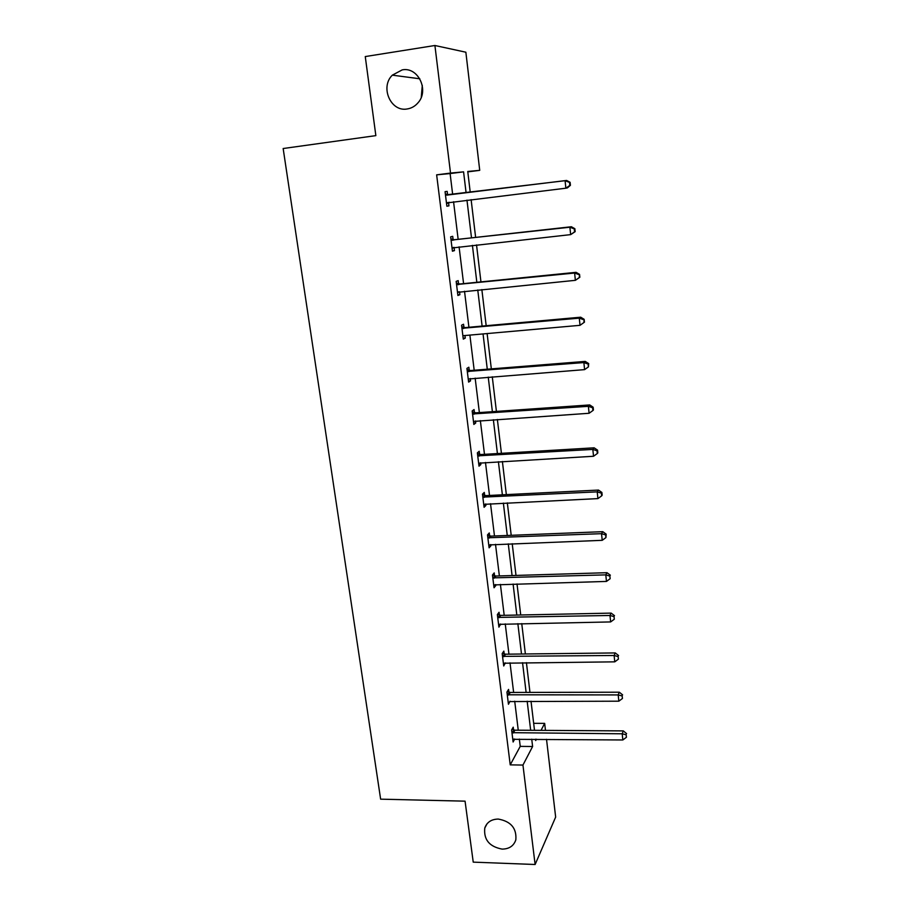 <?xml version="1.0" encoding="UTF-8"?>
<svg xmlns="http://www.w3.org/2000/svg" width="910" height="910" viewBox="0 0 910 910"><rect width="100%" height="100%" fill="white"/><g stroke="black" fill="none" stroke-linecap="round" stroke-linejoin="round"><path stroke-width="1.36" d="M498.282 819.068C510.92 821.366 516.766 828.282 515.833 839.839C513.775 845.925 509.202 849.019 502.127 849.11C489.375 846.675 483.597 839.657 484.78 828.043C486.884 822.196 491.389 819.205 498.282 819.068M402.197 69.888C418.168 66.555 429.509 90.511 417.917 102.898C414.983 106.277 411.411 108.301 407.214 108.961C390.856 112.203 379.8 87.235 392.335 75.155L402.197 69.888M421.284 97.177L422.286 85.312M546.523 739.307L555.657 817.078L535.114 864.5L473.234 862.134L465.067 801.164L380.63 799.162L283.158 148.523L375.853 135.624L365.263 56.568L434.912 45.5L465.863 52.211L479.729 170.352L467.751 171.467L470.231 192.249M467.808 171.865L479.729 170.352M533.658 723.325L544.658 723.382L545.477 730.389M508.906 692.135L508.576 689.416L506.938 692.055L508.451 704.26L510.021 701.212M499.408 615.092L499.067 612.293L497.361 614.591L498.919 627.149L500.5 623.987M489.637 535.831L489.284 532.953L487.51 534.898L489.102 547.82L490.865 545.818L490.706 544.521M479.581 454.261L479.217 451.292L477.363 452.861L479.013 466.17L480.844 464.544L480.628 462.735M469.219 370.279L468.843 367.219L466.921 368.391L468.616 382.098L470.527 380.858L470.242 378.514M458.56 283.772L458.174 280.621L456.16 281.372L457.901 295.488L459.903 294.681L459.539 291.757M447.572 194.626L447.163 191.384L445.07 191.669L446.867 206.229L448.948 205.865L448.55 202.634M452.657 194.399L450.109 173.571L436.641 174.845L510.226 764.866L520.236 746.371L519.348 739.068M518.256 730.207L514.707 701.212M513.638 692.442L510.01 662.833M508.952 654.154L505.243 623.896M504.197 615.319L500.409 584.402M499.374 575.939L495.506 544.339M494.483 535.979L490.524 503.696M489.512 495.45L485.474 462.462M484.484 454.317L480.355 420.613M479.377 412.594L475.156 378.139M474.19 370.245L469.878 335.028M468.923 327.27L464.521 291.268M463.588 283.647L459.084 246.849M458.162 239.353L453.555 201.736M453.1 239.535L452.714 236.338L450.655 236.862L452.429 251.206L454.465 250.603L454.079 247.418M463.929 327.35L463.543 324.244L461.575 325.2L463.292 339.123L465.26 338.088L464.93 335.46M474.44 412.583L474.064 409.568L472.176 410.945L473.848 424.447L475.725 423.002L475.475 420.932M484.643 495.347L484.279 492.412L482.471 494.175L484.097 507.291L485.894 505.471L485.701 503.924M494.551 575.746L494.21 572.902L492.469 575.029L495.927 576.041L607.004 572.697L605.787 574.881L606.469 581.422L493.698 584.925M495.643 584.538L495.768 585.585L494.05 587.769L492.469 575.029M504.185 653.88L503.856 651.116L502.183 653.596L503.719 665.984L505.3 662.867M513.558 729.854L513.229 727.17L511.625 729.968L513.115 742.014L514.685 739.022M535.114 864.5L522.954 765.06L532.612 746.507L531.736 739.17M510.226 764.866L522.954 765.06M436.641 174.845L450.518 173.082L434.912 45.5M535.558 739.204L535.717 740.547L536.411 739.216M541.029 730.355L544.658 723.382M471.118 199.62L475.634 237.408M476.533 244.938L480.946 281.895M481.856 289.562L486.179 325.712M487.112 333.515L491.332 368.88M492.276 376.808L496.416 411.411M497.372 419.464L501.421 453.316M502.388 461.484L506.347 494.619M507.336 502.9L511.204 535.319M512.216 543.714L516.004 575.438M517.016 583.936L520.725 614.978M521.749 623.589L525.377 653.971M526.424 662.673L529.973 692.408M531.019 701.212L534.5 730.309M466.091 192.749L463.577 171.853L450.518 173.082M530.666 730.286L527.174 701.212M526.116 692.419L522.545 662.707M521.498 654.017L517.858 623.657M516.823 615.058L513.092 584.049M512.08 575.552L508.269 543.861M507.257 535.478L503.366 503.093M502.377 494.812L498.396 461.711M497.417 453.555L493.357 419.726M492.39 411.695L488.238 377.115M487.282 369.21L483.039 333.868M482.107 326.087L477.761 289.96M476.84 282.305L472.415 245.381M471.505 237.874L466.966 200.12M450.109 173.571L463.577 171.853M520.236 746.371L532.612 746.507M446.855 206.115L448.948 205.865M452.384 250.83L454.465 250.603M457.832 294.885L459.903 294.681M463.19 338.27L465.26 338.088M468.479 381.017L470.527 380.858M473.689 423.139L475.725 423.002M478.819 464.657L480.844 464.544M483.881 505.562L485.894 505.471M488.863 545.886L490.865 545.818M493.777 585.642L495.768 585.585M498.623 624.829L500.602 624.795M503.401 663.47L505.368 663.458M507.279 694.785L618.186 694.921L618.834 701.189L510.066 701.576M513.229 739.147L514.707 739.159M570.422 185.31L570.115 182.319L569.512 182.41L569.831 185.412L570.422 185.31L567.374 187.915L565.861 188.199L446.469 202.987M569.831 185.412L565.861 188.199L565.087 180.692L566.611 180.453L449.028 194.842L445.354 193.978M445.468 194.933L565.087 180.692L569.512 182.41M449.244 202.259L446.56 203.794M570.115 182.319L566.611 180.453M575.165 231.64L574.87 228.694L574.278 228.888L574.585 231.845L575.165 231.64L570.661 234.621L452.031 247.998M574.585 231.845L570.661 234.621L569.887 227.227L571.378 226.749L454.545 239.762L450.905 238.875M451.053 240.081L569.887 227.227L574.278 228.888M454.135 247.383L452.099 248.544M574.87 228.694L571.378 226.749M579.841 277.254L579.545 274.354L579.272 277.55L579.841 277.254L575.37 280.325L457.514 292.337M579.272 277.55L575.37 280.325L574.62 273.046L576.075 272.329L459.994 284L456.376 283.101M456.547 284.534L574.62 273.046L578.976 274.638M459.015 291.814L457.548 292.622M579.545 274.354L576.075 272.329M584.447 322.163L584.152 319.308L583.89 322.561L584.447 322.163L580.023 325.325L463.656 335.653M583.89 322.561L580.023 325.325L579.283 318.159L580.694 317.203L465.363 327.589L461.757 326.667M461.962 328.328L579.283 318.159L583.594 319.694M584.152 319.308L580.694 317.203M467.296 371.462L583.867 362.578L584.595 369.631L468.229 379.038M467.069 369.585L470.641 370.529L585.244 361.406L583.867 362.578L588.144 364.057L588.429 366.878L588.69 363.579L588.144 364.057M588.69 363.579L585.244 361.406M584.595 369.631L588.429 366.878M472.552 413.97L588.383 406.326L589.1 413.276L473.473 421.432M472.29 411.877L475.85 412.833L589.726 404.939L588.383 406.326L592.626 407.748L592.91 410.524L593.434 409.955L593.149 407.191L592.626 407.748M593.149 407.191L589.726 404.939M589.1 413.276L592.91 410.524M477.727 455.853L592.831 449.415L593.536 456.263L478.637 463.201M477.443 453.555L480.98 454.534L594.15 447.822L592.831 449.415L597.04 450.78L597.313 453.51L597.836 452.873L597.552 450.132L597.04 450.78M597.552 450.132L594.15 447.822M593.536 456.263L597.313 453.51M482.835 497.122L597.222 491.866L597.915 498.6L483.733 504.367M482.527 494.63L486.031 495.62L598.496 490.069L597.222 491.866L601.385 493.174L601.658 495.87L602.158 495.131L601.885 492.447L601.385 493.174M601.885 492.447L598.496 490.069M597.915 498.6L601.658 495.87M487.862 537.799L601.533 533.681L602.227 540.324L488.75 544.942M487.533 535.103L491.013 536.115L602.784 531.679L601.533 533.681L605.662 534.932L605.935 537.582L606.162 534.136L605.662 534.932M606.162 534.136L602.784 531.679M602.227 540.324L605.935 537.582M492.822 577.884L605.787 574.881L609.882 576.075L610.155 578.703L609.882 576.075M610.36 575.2L607.004 572.697M606.469 581.422L610.155 578.703M497.713 617.412L609.984 615.479L610.644 621.928L498.566 624.351M497.497 614.409L500.773 615.399L611.167 613.112L609.984 615.479L614.045 616.627L614.307 619.209L614.045 616.627M614.512 615.672L611.167 613.112M610.644 621.928L614.307 619.209M502.525 656.372L614.113 655.484L614.773 661.843L503.378 663.219M502.422 653.243L505.55 654.199L615.274 652.936L614.113 655.484L618.14 656.588L618.402 659.136L618.14 656.588M618.595 655.564L615.274 652.936M614.773 661.843L618.402 659.136M507.257 691.532L510.26 692.453L619.312 692.203L618.186 694.921L622.178 695.979L622.44 698.482L622.178 695.979M622.622 694.887L619.312 692.203M618.834 701.189L622.44 698.482M511.966 732.675L622.201 733.79L622.838 739.966L512.785 739.318M512.023 729.285L514.901 730.184L623.304 730.901L622.201 733.79L626.16 734.802L626.41 737.271L626.16 734.802M626.592 733.642L623.304 730.901M622.838 739.966L626.41 737.271M445.889 195.058L447.982 194.751M446.935 195.149L449.028 194.842M446.844 202.759L448.926 202.418M451.474 240.206L453.521 239.66M452.509 240.297L454.545 239.762M452.406 247.782L453.624 247.44M456.968 284.659L458.97 283.897M457.992 284.762L459.994 284M457.889 292.133L458.469 291.894M462.371 328.453L464.339 327.475M463.395 328.567L465.363 327.589M467.706 371.599L469.628 370.404M468.718 371.712L470.641 370.529M472.961 414.096L474.849 412.708M473.974 414.232L475.85 412.833M478.137 455.978L479.979 454.397M479.138 456.115L480.98 454.534M483.233 497.258L485.041 495.484M484.234 497.395L486.031 495.62M488.26 537.935L490.035 535.967M489.25 538.083L491.013 536.115M493.22 578.032L494.949 575.882M494.198 578.18L495.927 576.041M498.1 617.549L499.795 615.228M499.078 617.708L500.773 615.399M502.923 656.519L504.584 654.028M503.89 656.679L505.55 654.199M507.666 694.933L509.293 692.283M508.633 695.104L510.26 692.453M512.353 732.812L513.945 730.002M513.308 732.994L514.901 730.184M392.335 75.155L419.817 78.783M484.78 828.043L486.975 823.88"/></g></svg>
